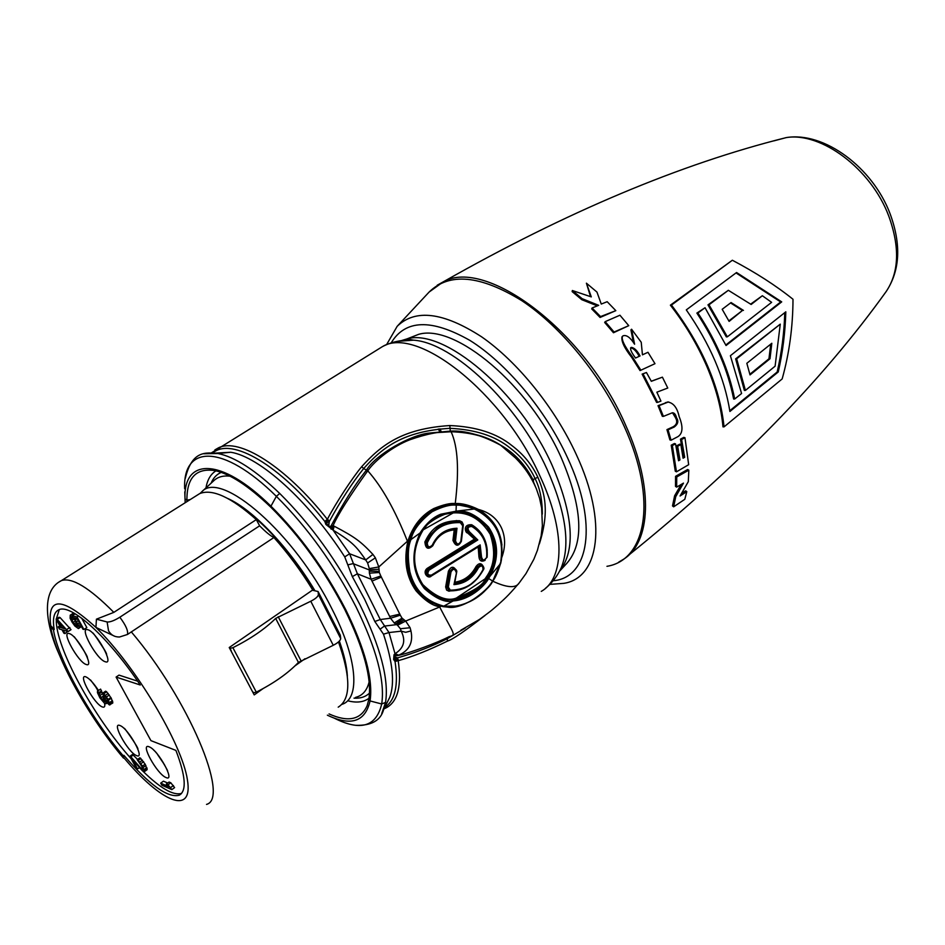<?xml version="1.0" encoding="UTF-8"?>
<svg xmlns="http://www.w3.org/2000/svg" width="945" height="945" viewBox="0 0 945 945"><rect width="100%" height="100%" fill="white"/><g stroke="black" fill="none" stroke-linecap="round" stroke-linejoin="round"><path stroke-width="1.42" d="M107.128 621.975L96.425 619.176L113.825 612.372L256.319 519.62L259.639 525.81L119.826 617.227C114.25 620.652 110.022 622.235 107.128 621.975L108.533 630.835C111.037 635.04 114.699 637.095 119.531 637.001L127.457 634.473L273.92 537.528C287.977 553.238 300.912 570.709 312.712 589.963L229.233 647.526L254.217 694.906L262.993 688.645M295.112 665.776L304.987 658.736M256.319 519.62C231.182 497.224 212.318 488.553 199.714 493.597L196.158 495.83M338.204 707.167C350.878 699.288 350.985 677.541 338.499 641.915M338.983 641.466L344.866 662.362M273.92 537.528C270.565 535.969 265.805 532.059 259.639 525.81M239.676 505.965C264.659 523.034 288.946 550.203 312.547 587.495L314.39 590.519M311.602 588.144L312.547 587.483M318.394 594.57L340.72 638.596L318.394 594.57L318.087 591.523L312.358 590.212M253.295 692.815L256.308 692.142C274.085 683.117 288.13 673.206 298.419 662.41L275.668 618.408L310.775 601.233L333.254 645.293L298.419 662.41M340.72 638.596C340.33 640.698 337.837 642.931 333.254 645.293M340.708 638.466L340.294 635.205L318.087 591.523M318.394 594.7C317.933 596.697 315.394 598.87 310.775 601.233M229.777 648.4L232.907 647.703C250.838 638.666 265.096 628.897 275.668 618.408M354.009 698.142C360.388 698.556 365.55 696.878 369.495 693.134M221.236 472.394C216.629 474.355 213.239 477.957 211.101 483.19M381.745 713.546L385.548 702.407C389.092 679.538 380.516 646.912 359.832 604.528C337.743 561.625 311.035 524.605 279.72 493.455C255.481 470.208 234.856 456.896 217.846 453.494L203.695 453.777M387.19 702.418L383.635 709.53C380.681 720.574 371.314 725.831 355.509 725.299M384.816 707.285C395.175 700.517 398.589 685.255 395.045 661.476L393.628 659.504L394.018 654.767L395.022 653.716L389.009 632.548L380.28 619.53L357.387 573.804L349.603 553.758L333.124 530.169C353.985 542.796 357.293 548.017 365.715 559.936L367.617 562.948L369.294 568.618L369.389 573.166L371.09 579.25L357.387 573.804L352.32 576.615L344.748 556.9C308.424 500.484 259.473 456.707 230.804 452.253L215.247 453.116M334.164 526.188L333.124 530.169L332.522 529.661L333.597 525.94L334.164 526.188C355.533 537.398 360.836 541.579 372.944 554.42L375.378 557.833L378.803 566.965L408.027 540.682C403.491 560.172 406.149 576.875 416.024 590.79C425.238 601.044 433.353 606.347 440.37 606.714L405.665 621.054L410.083 627.728L410.945 630.941C413.378 642.387 409.303 650.467 398.719 655.168L397.432 655.653L394.514 654.661M212.991 452.856C231.218 436.909 279.98 464.621 324.808 521.439L325.871 524.44L332.522 529.661M331.577 529.07L332.356 525.692L333.597 525.94M331.045 529.129L330.844 526.011L332.356 525.692M325.871 524.44L328.931 524.168C328.659 526.672 329.297 527.286 330.844 526.011M325.434 522.372L328.34 520.057L329.285 521.534L328.931 524.168M324.808 521.439L327.348 519.325L328.34 520.057M214.869 449.914L218.484 447.835C239.026 437.452 285.213 466.015 327.348 519.325C336.467 501.972 352.308 477.993 361.687 466.688C381.248 444.965 402.157 428.676 449.808 425.545C475.961 426.644 496.574 433.247 511.647 445.378C523.424 454.261 532.141 464.881 537.823 477.213C544.521 492.817 549.813 510.796 539.359 543.989M485.057 615.431C465.141 630.953 452.596 639.517 447.422 641.123C428.782 650.231 412.374 656.751 398.188 660.697L397.573 657.874C416.178 652.452 432.739 646.061 447.257 638.69L447.079 637.627M456.317 520.518L457.132 521.404M559.794 570.934L567.012 563.102C584.459 542.903 582.522 507.725 561.188 457.569C529.058 384.934 455.065 323.438 418.67 334.329L408.772 338.204M407.614 338.936L405.866 340.2M630.598 347.937C633.292 348.055 636.162 350.855 639.21 356.336M662.41 377.161L651.318 381.308L646.451 372.519L642.116 374.114L656.621 402.428L657.637 402.381L660.945 401.105L656.846 392.199L667.772 388.029L662.41 377.161L651.27 381.213M724.059 426.856L722.972 426.856C721.295 407.85 715.897 387.639 706.754 366.199C697.457 344.736 685.338 324.395 670.383 305.164L732.351 260.241C755.622 272.503 775.833 285.508 792.997 299.258C792.89 326.875 789.288 353.442 782.165 378.933L724.059 426.856C719.747 386.517 702.218 345.917 671.458 305.07L732.351 260.241M622.105 336.715L621.987 336.833C621.172 341.263 624.385 348.091 631.65 357.328L640.037 370.594L654.979 363.683L647.975 352.284L642.446 354.836L641.23 342.255L631.579 329.226L630.917 329.899L633.469 342.681M586.408 283.181L591.286 296.895L572.351 290.517L582.108 298.667L598.681 305.329L592.09 307.964L591.7 308.909L600.075 317.461L615.821 310.657L607.186 301.703L601.256 304.066L596.968 292.076L586.408 283.181L590.519 296.6M572.351 290.517L572.15 291.615L581.813 299.707L597.334 305.873M613.47 332.746L628.756 325.671L619.932 315.217L605.19 321.643L614.073 332.026L613.47 332.746L604.67 322.469L605.19 321.643M631.579 329.226L634.591 344.216C630.268 337.424 626.417 334.624 623.038 335.829L622.649 336.172C620.971 338.912 624.232 345.799 632.429 356.844L640.899 370.239M635.536 358.025C631.532 352.639 629.972 349.189 630.823 347.677L631.284 347.394C634.249 347.701 637.166 350.548 640.06 355.934L635.536 358.025M631.284 347.394L630.61 347.902M646.451 372.519L643.002 373.795L657.637 402.381M643.002 373.795L642.116 374.114M734.69 399.003L733.639 399.026C728.016 370.464 715.767 341.818 696.878 313.079L705.041 307.739L726.055 345.527L781.704 301.88L736.568 272.514L686.294 309.889C710.002 343.909 724.543 377.776 729.906 411.477L778.255 371.964C782.732 352.414 785.248 332.368 785.815 311.815L730.39 355.71L741.577 393.498L734.69 399.003C729.02 370.428 716.759 341.759 697.918 312.996L705.041 307.739M725.819 344.996L780.688 301.963L736.037 272.928M729.788 410.721L777.168 372.011C781.621 352.733 784.161 332.947 784.775 312.653M745.428 390.403L744.365 390.427L735.647 358.864L780.263 324.147L775.113 366.176L745.428 390.403L736.663 358.828L780.263 324.147M727.343 336.833L726.339 336.892L707.97 304.869L728.347 290.304L751.145 304.467L762.343 295.738L771.628 302.341L727.343 336.833L709.01 304.786L728.347 290.304M750.649 304.136L762.343 295.738M749.869 374.244L768.947 358.805L770.707 344.169M728.843 320.898L742.439 310.48L730.556 302.943M671.056 440.228L677.931 436.637C682.869 433.436 683.27 426.75 679.148 416.568C677.258 407.897 673.584 403.066 668.115 402.086L659.055 405.641L663.402 416.391L672.403 412.752C674.352 412.752 675.746 414.453 676.549 417.855C678.793 421.092 678.026 424.151 674.257 426.998L668.068 429.833L671.056 440.228L669.91 439.909L666.946 429.621L673.135 426.786C676.951 424.6 677.695 421.505 675.38 417.489L672.486 412.741M663.402 416.391L662.327 416.308L658.027 405.653L668.115 402.086M668.753 401.991L667.087 402.086M684.971 437.748L681.617 439.519L684.688 457.297L683.081 458.195L680.861 444.575L677.671 446.276L679.963 459.955L678.569 460.735L675.533 443.878L674.387 443.512L671.222 445.189L675.285 471.212L676.466 471.827L688.669 464.692L684.971 437.748L683.802 437.381L680.459 439.165L683.507 456.766L682.94 457.085M680.861 444.575L679.703 444.174L676.502 445.886L678.427 459.636M681.132 484.502L674.612 495.794L672.509 505.918L673.643 506.827L684.806 499.291L686.802 491.66L685.657 490.798L681.664 493.384M686.802 491.66L680.069 495.983L688.314 481.631L688.822 470.173L687.641 469.511L675.569 476.315L675.498 486.391L676.667 487.136L683.471 483.119L675.758 496.621L673.643 506.827M523.081 464.81L522.337 465.531M507.016 449.442L504.441 448.131M696.878 313.079L697.918 312.996M750.035 374.905L769.998 358.769L771.817 343.271L746.833 363.293L750.035 374.905M743.455 310.409L731.076 302.554L722.181 309.287L729.115 321.394L742.439 310.48M735.647 358.864L736.663 358.828M768.947 358.805L769.998 358.769M670.383 305.164L671.458 305.07M707.97 304.869L709.01 304.786M777.168 372.011L778.255 371.964M780.688 301.963L781.704 301.88M668.068 429.833L666.946 429.621M676.549 417.855L675.38 417.489M659.055 405.641L658.027 405.653M666.473 402.605L665.422 402.605M675.533 443.878L672.367 445.544L676.466 471.827M672.367 445.544L671.222 445.189M679.963 459.955L678.793 459.424M677.671 446.276L676.502 445.886M684.688 457.297L683.507 456.766M681.617 439.519L680.459 439.165M675.758 496.621L674.612 495.794M688.822 470.173L676.738 476.965L676.667 487.136M676.738 476.965L675.569 476.315M592.09 307.964L600.547 316.587L600.075 317.461M600.547 316.587L615.821 310.657M582.108 298.667L581.813 299.707M614.073 332.026L628.756 325.671M361.687 466.688L363.66 468.555C382.772 447.162 403.409 431.156 449.903 428.333C475.323 429.526 495.298 436.023 509.839 447.788C521.179 456.4 529.59 466.653 535.059 478.536C539.89 487.974 542.3 499.846 542.312 514.139M465.2 628.118L447.257 638.69L447.422 641.123M394.833 660.72L398.247 659.61M393.628 659.504L395.612 657.224L397.573 657.874L394.23 660.094M394.018 654.767L395.601 655.771C393.911 656.303 393.911 656.787 395.612 657.224M394.88 654.117L398.377 655.334M398.719 655.168L395.022 653.716C403.917 648.128 405.972 640.615 401.2 631.177L405.736 632.299L410.945 630.941M344.748 556.9L349.603 553.758L365.715 559.936L372.944 554.42M533.571 480.84C525.432 464.763 514.434 452.879 500.59 445.166C487.585 436.838 471.082 432.373 451.096 431.747C440.535 431.156 426.762 433.838 409.764 439.803C392.518 446.477 375.153 460.404 368.349 470.031L367.759 470.787C349.697 495.96 338.121 514.269 333.053 525.739L332.097 529.354M369.294 568.618L378.803 566.965L379.323 572.493L380.823 576.001L400.302 615.183L402.015 618.136L405.665 621.054L397.514 625.247L400.396 628.744L410.083 627.728M501.842 557.314C505.669 546.612 505.504 536.701 501.311 527.57C496.775 518.285 489.156 512.249 478.477 509.461C469.5 505.114 461.762 503.142 455.254 503.531C450.411 502.976 443.252 504.642 433.779 508.54C421.564 515.096 412.977 525.81 408.027 540.682L409.031 540.918C399.381 570.756 420.36 600.76 432.633 603.418M501.925 545.1C500.188 529.708 492.38 517.825 478.477 509.461L478.3 510.099M435.078 596.189L448.887 599.756L456.86 599.165C475.252 591.842 484.974 585.333 486.025 579.651L485.009 578.919L456.4 598.031C474.414 590.826 483.946 584.459 485.009 578.919L486.415 576.828C494.554 565.358 495.806 551.148 490.171 534.208C480.781 519.112 468.472 512.001 453.257 512.899C446.536 511.221 425.852 522.928 423.206 529.838L453.257 512.899L453.364 512.119M422.958 529.613L423.206 529.838C411.878 548.868 411.76 567.13 422.864 584.648C436.094 597.264 447.28 601.729 456.4 598.031L456.86 599.165M487.242 550.474C486.309 539.075 481.123 530.499 471.685 524.735C461.963 524.121 465.873 533.653 467.468 532.838L474.449 539.134L427.364 568.252C421.647 572.434 428.262 579.509 431.204 576.096L478.182 546.931L478.926 556.723C479.422 560.905 481.489 562.11 485.104 560.326M424.884 541.934C425.557 548.785 428.203 550.037 432.822 545.69C437.169 536.311 444.304 531.031 454.226 529.838L452.95 540.375C455.573 546.505 458.384 546.801 461.384 541.272L463.345 524.699L462.07 521.959L459.577 520.73C434.428 520.293 428.215 535.768 424.884 541.934L425.876 542.3L426.077 545.808L428.026 547.474M483.686 567.39C481.749 562.842 479.209 562.511 476.091 566.386C471.342 575.458 464.267 580.738 454.864 582.226M456.695 571.382C453.966 565.949 451.214 565.89 448.414 571.217L445.65 586.975L446.642 590.117L448.91 591.216L465.011 587.955M470.09 506.626L454.592 504.287C449.761 503.791 442.721 505.551 433.483 509.568C421.706 516.254 413.556 526.708 409.031 540.918M501.063 445.449C488.01 436.708 471.106 431.936 450.363 431.133L429.668 433.034C410.851 434.594 375.413 454.84 366.436 470.102L365.869 470.834C354.576 485.139 342.988 503.484 331.093 525.881L331.116 529.106M368.349 470.031L366.436 470.102L363.66 468.555C352.296 482.741 340.838 500.401 329.285 521.534L325.659 523.4M474.425 508.256C466.806 504.996 459.034 504.335 460.002 504.512L455.455 504.276L455.254 503.531C459.27 470.433 457.888 446.501 451.096 431.747L429.656 433.034L450.316 431.109L449.808 425.545M535.295 486.262L532.862 480.426M394.738 654.389L398.01 655.487C408.712 653.373 438.137 642.458 449.17 636.635C456.659 634.804 453.907 634.638 439.697 607.044M400.396 628.744L401.2 631.177L389.009 632.548L383.481 634.178L374.822 621.491L364.652 599.319L352.32 576.615M380.823 576.001L371.09 579.25L390.533 618.219L394.242 622.979L397.514 625.247M404.188 619.873L396.616 624.621L384.379 626.098L380.173 629.11M400.302 615.183L390.533 618.219L380.28 619.53L374.822 621.491M379.028 569.209L369.377 569.965L353.111 563.622L347.949 564.85M367.617 562.948L375.378 557.833M369.294 571.229L379.134 571.312M395.624 624.043L402.747 618.833M440.701 606.206L458.242 606.076M474.355 508.197L474.331 509.001L456.293 511.139L440.736 514.222C433.046 517.21 426.148 523.471 420.029 533.015C410.638 553.758 412.114 572.304 424.447 588.64C436.153 598.906 445.709 603.005 453.139 600.949L442.969 606.631C424.754 601.811 413.343 590.212 408.76 571.843C406.397 557.255 406.811 546.399 410 539.264C411.878 530.417 418.812 521.191 430.802 511.611C441.291 506.142 449.383 503.756 455.077 504.441L456.069 504.441C459.896 504.004 465.991 505.256 474.355 508.197C495.782 519.006 504.713 536.583 501.157 560.94L500.283 563.409C497.554 572.268 494.991 578.116 492.593 580.939C489.38 586.892 482.47 593.377 471.886 600.382C461.81 605.839 452.371 607.73 443.559 606.076C425.628 601.28 414.394 589.822 409.858 571.69C407.496 557.29 407.874 546.576 410.992 539.536C412.882 530.464 419.923 521.191 432.089 511.753C442.378 506.579 450.434 504.394 456.281 505.197C460.061 504.795 466.074 506.059 474.331 509.001C495.463 519.715 504.287 537.067 500.803 561.094M500.602 563.421C497.838 572.28 495.227 578.163 492.77 581.069C488.494 591.251 461.573 610.293 447.505 607.08L443.075 606.655M501.133 561.082L500.708 563.385L490.042 576.166C499.184 558.66 498.712 542.312 488.6 527.109C477.508 515.781 467.61 510.489 458.892 511.221L458.538 512.095L456.069 512.025M450.363 431.133L450.541 431.192C468.46 431.428 485.139 436.082 500.59 445.166L515.474 457.959C524.31 466.688 531.267 476.93 536.335 488.707L539.571 498.192L541.639 507.997L542.371 525.597L541.142 535.945L537.421 550.321L533.854 559.275L525.975 573.603L519.242 582.876C515.911 588.392 507.099 587.849 492.782 581.21M410 539.264L410.992 539.536L420.029 533.015L420.442 533.476C411.807 551.667 412.386 568.677 422.167 584.518C432.55 595.964 441.539 601.079 449.123 599.862L452.773 599.803L453.139 600.949C471.72 599.555 486.12 583.904 488.624 578.494L490.042 576.166L488.967 575.529C497.956 558.436 497.531 542.465 487.679 527.629C476.835 516.549 467.137 511.375 458.597 512.095M456.163 572.339C454.982 568.536 453.269 568.37 451.013 571.855L448.332 587.152L450.328 590.176C472.654 589.704 479.528 575.422 482.954 569.74C483.049 565.677 481.572 564.968 478.536 567.591C473.043 578.045 464.845 583.726 453.954 584.636L456.636 572.304L453.612 568.217L449.879 571.595L447.174 586.857L449.82 590.79L450.328 590.176M455.514 540.835C456.872 544.722 458.644 544.911 460.806 541.414L462.696 525.822L460.321 522.62C436.921 521.971 430.329 536.772 427.27 542.832C427.542 547.096 429.207 547.899 432.255 545.218C437.322 534.409 445.567 528.751 456.99 528.231L455.514 540.835L454.415 540.67L454.391 541.556L455.443 543.847L457.652 544.781L461.255 541.45L463.168 525.881L460.156 521.735L448.225 522.668L438.905 526.979L431.215 534.126L426.278 542.454C425.522 545.43 426.549 547.202 429.337 547.769L432.763 545.513C437.724 535.283 445.39 529.802 455.75 529.07L455.75 529.07C445.119 529.897 437.44 535.366 432.704 545.454M477.804 539.961L429.089 570.13C426.868 573.757 427.672 575.41 431.511 575.08L480.154 544.887L481.548 557.243C482.919 560.893 484.608 560.928 486.64 557.349C487.608 543.481 482.682 533.204 471.874 526.495C467.988 526.519 467.113 528.22 469.252 531.586L477.804 539.961L476.315 539.607L428.392 569.256C425.652 572.54 426.053 574.855 429.609 576.202L431.511 575.08M453.954 584.636L456.553 572.339M449.938 590.79L459.553 589.881L469.417 585.475L477.733 578.175L483.238 569.87M482.954 569.74L483.249 569.847C484.159 567.012 483.332 565.334 480.781 564.803L477.449 567.047C472.311 576.781 464.692 582.262 454.628 583.502M454.628 568.429L453.293 568.087L449.56 571.465L446.879 586.727L448.698 590.46M481.737 564.992L480.497 564.697L477.166 566.929C472.157 576.544 464.656 582.014 454.651 583.36M476.091 566.386L478.536 567.591M445.721 586.432L448.332 587.152M456.99 528.231L455.809 529.07L454.049 540.528L456.411 544.509M455.407 529.082L454.049 540.528L452.95 540.375M460.723 521.876L455.915 521.392L447.623 522.573L438.315 526.92L429.432 535.815L425.876 542.3L427.27 542.832M455.1 529.094L454.226 529.838M459.577 520.73L460.156 521.735L455.927 521.392L460.817 521.9M455.455 504.276L454.592 504.287L456.281 505.197L455.998 512.025L440.665 515.131C433.212 518.049 426.49 524.132 420.501 533.37M452.773 599.803C470.846 598.386 485.021 583.171 487.526 577.879L488.967 575.529M486.025 579.651L487.466 577.513C501.193 561.732 496.408 520.896 468.578 513.997M487.526 577.879L492.841 581.128C482.044 597.275 466.924 605.934 447.505 607.08M486.64 557.349L487.041 557.172C488.033 543.021 483.025 532.531 472.016 525.703L470.338 525.243C466.452 526.814 465.838 529.153 468.519 532.271L476.315 539.607L428.05 569.114C425.534 571.855 425.616 574.111 428.298 575.871M471.201 525.349L469.937 525.101C465.814 528.598 465.235 530.948 468.188 532.165L475.961 539.477L474.449 539.134M480.154 544.887L431.652 575.588M479.387 546.021L480.391 557.042L483.344 560.763L487.018 557.314M479.115 546.186L480.072 556.924L482.151 560.491M471.685 524.735L471.508 525.455M467.468 532.838L469.252 531.586M478.926 556.723L481.548 557.243M96.425 619.176L95.929 627.409L114.806 636.304M123.488 758.091L123.878 755.327C149.298 784.882 167.737 798.182 179.196 795.229C186.826 791.012 185.728 776.069 175.9 750.401L150.928 740.632L116.093 677.069L140.262 684.995C108.332 637.143 70.946 603.524 58.933 609.749C53.959 611.958 52.377 618.55 54.196 629.535L51.349 626.228L50.652 626.677C55.625 657.814 89.137 717.787 123.488 758.091L123.204 755.799C90.295 717.22 58.177 659.693 53.487 629.984L50.652 626.677M54.196 629.535L53.487 629.984M59.287 609.62L56.31 618.975M56.298 619.447C55.223 646.593 93.26 716.558 131.154 758.74M139.364 767.624L140.415 768.698M142.648 770.943C160.343 788.331 173.325 795.808 181.582 793.375M123.878 755.327L123.204 755.799M116.093 677.069L118.999 675.12L137.651 681.168M139.435 767.576L137.545 768.911L136.541 768.486L129.819 756.331L132.536 754.429L137.58 759.426M142.849 768.97L142.246 769.395L142.872 769.159L141.986 766.69L137.19 759.697L139.919 757.772L145.164 764.162L147.113 769.691L144.396 771.628L142.376 770.754L132.312 759.461L137.545 768.911M166.332 784.031L169.096 782.035L170.809 782.779L174.601 787.61L171.836 789.618L161.831 785.212L160.697 783.145L168.966 786.772L166.332 784.031L168.045 784.775L171.836 789.618M160.697 783.145L163.438 781.172L167.726 783.027M102.851 693.051L105.651 691.161L106.631 691.787L111.297 698.225L112.798 702.974L109.407 704.935L105.71 701.639L106.076 703.706L104.706 703.482L99.898 697.859L97.406 692.52L97.796 690.984L102.391 700.434L103.749 701.757L104.919 701.627L103.005 697.316L103.785 697.599L108.439 703.186L107.695 700.127L103.832 693.677L108.108 699.43L109.998 704.875M97.418 691.126L100.595 689.106L103.915 696.701M56.109 619.105L58.956 617.274L60.067 617.569L71.017 629.653L68.146 631.508L63.102 630.055L65.051 633.587L63.941 633.268L61.98 629.724L59.393 628.992L58.224 626.866L60.811 627.61L56.109 619.105L57.22 619.4L68.146 631.508M67.686 631.366L65.051 633.587M71.962 615.644L77.041 616.99L83.904 629.488L82.912 629.216L77.065 618.562L73.946 617.735L78.754 625.578L79.167 627.244L78.411 628.579L74.891 626.051L72.115 622.212L70.107 618.266L70.225 615.183L73.084 622.471L76.049 626.062L77.596 626.5L76.97 623.535L71.962 615.644L75.269 613.86M70.225 615.183L73.143 613.305L73.781 614.474M81.471 626.57L78.411 628.579M81.683 618.195L86.834 627.586L83.904 629.488M142.341 767.47L141.053 768.368L142.246 769.395M133.529 754.842L130.812 756.744L141.053 768.368M140.923 758.457L138.194 760.382L142.435 766.1L144.396 771.628M137.19 759.697L138.194 760.382M142.482 760.158L139.754 762.095M143.64 761.694L140.911 763.631M145.164 764.162L142.435 766.1M145.908 765.533L143.179 767.47M146.841 767.494L144.112 769.431M147.184 768.675L144.455 770.612M129.819 756.331L130.812 756.744M61.921 627.929L65.465 628.933L58.59 621.893L61.921 627.929L63.492 626.913M170.809 782.779L168.045 784.775M173.455 785.519L170.691 787.528M100.595 689.106L97.796 690.984M101.552 690.842L98.764 692.72M101.351 691.055L98.563 692.933M101.351 691.61L98.563 693.488M101.54 692.236L98.752 694.114M102.296 693.902L99.52 695.78M103.454 695.981L100.666 697.859M103.631 698.438L101.824 699.666M104.056 699.3L102.391 700.434M104.552 700.328L103.17 701.261M104.8 701.036L103.749 701.757M105.001 695.969L103.005 697.316M105.427 696.489L103.785 697.599M106.324 697.788L104.564 698.993M107.706 700.139L106.1 701.225M108.179 701.178L106.879 702.064M108.64 702.643L108.049 703.045M106.631 691.787L103.832 693.677M108.191 693.465L105.391 695.366M109.36 695L106.549 696.902M110.908 697.528L108.108 699.43M111.297 698.225L108.486 700.127M112.443 700.599L109.644 702.513M112.821 701.863L110.022 703.765M106.95 703.115L106.076 703.706M69.835 627.515L66.965 629.358M59.83 625.838L58.224 626.866M60.067 617.569L57.22 619.4M78.589 615.986L77.041 616.99M77.136 618.691L75.529 619.719M78.211 620.652L76.734 621.609M79.415 622.849L77.939 623.806M80.349 624.539L78.754 625.578M81.128 625.968L79.167 627.244M81.435 626.523L78.99 628.118M72.529 616.672L71.43 617.368M72.647 616.872L71.052 617.9M73.096 617.711L71.277 618.88M73.993 618.928L71.879 620.286M75.482 620.924L73.084 622.471M76.391 622.483L74.076 623.983M77.1 623.854L75.057 625.177M77.596 625.058L76.049 626.062M77.762 625.98L76.829 626.594M131.284 631.862C188.409 698.827 230.143 798.395 206.53 804.408M113.825 612.372C89.279 587.66 71.808 577.076 61.413 580.608L59.003 582.025M227.981 498.582C252.894 509.662 289.335 547.746 314.874 590.59M300.935 660.661L278.208 616.695M232.907 647.703L256.308 692.142M230.001 648.459L231.241 650.822M252.858 691.823L253.402 692.839M339.361 641.076C344.169 654.613 346.839 666.308 347.37 676.171M200.08 493.444L201.887 491.672C221.083 469.819 294.982 533.76 332.167 609.336C357.588 658.878 360.411 698.922 341.818 704.391M229.989 476.185C223.587 475.453 218.46 476.717 214.609 479.965L213.546 480.934M369.141 681.912C367.003 690.535 362.478 695.685 355.58 697.375M348.292 700.918C356.844 703.033 363.754 702.147 369.011 698.249M190.24 499.551L186.921 500.165L186.956 501.618M270.778 507.158C248.44 485.801 229.694 473.587 214.539 470.539C195.969 467.964 186.767 477.839 186.921 500.165L185.019 498.96L185.173 502.74M215.968 470.846C210.676 474.106 207.345 479.8 205.963 487.927M329.049 713.924C348.173 722.512 360.86 719.783 367.121 705.726L368.822 699.442M344.783 609.525C324.359 570.083 299.766 536.039 271.002 507.382L270.943 506.189C220.563 456.529 183.129 457.959 185.019 498.96L184.771 491.884M344.854 609.679C363.908 648.601 371.917 678.38 368.893 699.016L370.062 700.942C373.24 679.597 365.136 649.18 345.728 609.667C325.045 569.681 300.12 535.189 270.943 506.189L276.365 496.338C222.642 443.24 182.645 444.977 184.665 488.742M327.36 715.176C351.032 726.504 365.266 721.767 370.062 700.942L381.697 703.978C385.135 681.274 376.559 648.861 355.97 606.761C333.998 564.13 307.468 527.322 276.365 496.338L279.72 493.455M334.246 718.153C360.517 731.418 376.334 726.693 381.697 703.978L385.548 702.407M387.261 702.289L389.742 697.351C394.915 683.436 392.837 662.374 383.481 634.178M395.045 661.476L398.188 660.697C401.79 685.397 398.01 700.989 386.848 707.474L384.142 708.821M377.02 349.969L382.524 346.567C416.721 325.458 502.705 392.529 539.843 475.796C565.63 530.629 564.602 578.446 541.261 591.381M396.912 341.405L413.497 340.165C453.104 342.669 517.423 403.279 547.179 469.57C565.901 512.025 570.567 544.804 561.176 567.91L559.121 571.949M401.294 340.649L407.035 338.889C443.725 327.915 519.053 390.923 552.022 465.07C573.461 515.025 575.954 550.427 559.511 571.264M553.108 580.762C589.03 578.009 598.492 524.014 567.532 457.758C545.667 410 506.248 363.01 469.866 340.389C431.463 318.619 405.216 319.469 391.147 342.94M549.836 584.376L563.846 583.348C599.284 578.009 607.824 522.302 576.438 454.84C555.093 408.098 517.6 361.77 481.501 336.751C443.418 312.181 415.304 308.696 397.172 326.308L386.588 344.641M606.962 566.315C646.356 560.031 657.578 499.61 624.409 426.845C601.87 376.453 561.283 326.887 521.864 300.711C480.261 275.137 449.347 272.254 429.113 292.052L397.172 326.308M438.35 428.983L439.685 431.652M439.862 428.829L441.209 431.522M618.762 562.086L623.287 559.416C650.81 542.595 653.964 487.714 625.933 425.864C585.404 331.14 485.789 257.229 443.288 281.834L437.216 285.213M429.113 292.052L443.288 281.834C566.055 212.141 680.365 164.064 786.228 137.604C824.217 131.284 872.743 167.643 890.072 213.724C901.424 244.566 900.112 270.53 886.103 291.639C899.144 272.302 900.006 247.047 888.69 215.873C871.066 168.812 821.181 131.792 786.228 137.604L773.766 140.899M632.429 356.844L631.65 357.328M674.257 426.998L673.135 426.786M537.823 477.213L533.004 479.635M394.089 654.755L396.687 655.736M365.869 470.834L367.759 470.787C381.874 486.58 395.081 510.04 407.401 541.154M372.094 581.057L381.461 577.064M369.389 573.166L379.323 572.493M389.753 616.459L399.877 614.108M394.242 622.979L402.015 618.136M492.758 581.081L501.228 561.035C504.724 536.689 495.782 519.088 474.402 508.233L456.081 504.441M451.013 571.855L448.414 571.217M460.321 522.62L463.239 525.881L461.337 541.438L457.652 544.769M432.255 545.218L429.337 547.769M487.703 577.608L488.754 578.305M487.289 577.785L486.25 577.1M487.466 577.513L486.415 576.828M427.364 568.252L429.089 570.13M471.874 526.495L472.027 525.727L469.937 525.101L471.295 525.385M127.457 634.473C128.343 630.929 125.803 625.177 119.826 617.227M123.901 757.795C161.075 802.352 193.548 816.291 187.393 779.672C181.995 743.809 135.123 665.457 95.929 627.409C61.756 596.401 46.73 596.118 50.841 626.547M149.121 746.798C139.541 742.463 157.047 774.239 165.989 777.522C175.947 782.425 158.075 749.787 149.121 746.798M119.944 725.524C110.919 721.519 128.13 752.622 136.529 755.575C145.908 760.111 128.343 728.193 119.944 725.524M98.457 690.417C93.496 682.928 89.291 678.392 85.83 676.833C77.218 673.383 94.524 704.592 102.509 707.002C104.505 707.663 105.202 706.47 104.588 703.399M69.198 633.552C60.598 630.516 78.317 662.539 86.278 664.512C95.244 668.115 77.136 635.217 69.198 633.552M87.731 629.701C78.624 626.594 96.851 659.752 105.308 661.76C114.806 665.457 96.166 631.378 87.731 629.701M157.555 754.523L164.548 764.836M128.709 733.804L134.58 742.546M94.772 685.338L97.985 690.736M78.057 641.773L84.495 651.672M96.319 637.332L104.104 649.274M59.405 654.968C45.868 625.224 40.434 590.885 61.413 580.608L199.714 493.597M201.887 491.672L213.641 480.851M215.436 453.127L230.804 452.253L217.846 453.494C205.975 452.56 192.048 450.056 185.291 478.418M418.67 334.329L407.035 338.889L413.497 340.165C402.157 339.609 391.832 341.747 382.524 346.567L211.526 452.797M545.478 588.31C552.163 582.852 557.396 576.048 561.176 567.91L559.594 571.087M621.987 336.833L622.649 336.172M886.103 291.639C822.587 380.173 736.816 467.976 628.803 555.058M501.051 445.438C481.773 435.043 464.857 430.27 450.316 431.109M534.563 484.69L532.708 480.355M460.865 630.209L479.41 619.483C493.467 609.277 493.562 608.58 497.519 605.272C504.028 599.177 506.579 597.677 519.242 582.876M454.569 583.797L456.648 572.304C457.203 570.674 456.187 569.303 453.612 568.217L454.639 568.417M450.694 590.672L451.108 590.861C464.845 590.625 475.583 583.644 483.32 569.906C484.667 568.205 483.816 566.504 480.781 564.803L481.749 564.98M435.007 596.13L449.123 599.862C424.045 601.055 403.657 564.082 420.537 533.452L428.203 523.459L435.149 518.025C441.575 514.304 448.426 512.308 455.714 512.025M429.609 576.202L431.605 575.682L479.493 545.95M483.344 560.763L487.112 557.266C488.187 543.434 483.155 532.921 472.027 525.727M179.196 795.229L181.286 793.705M167.548 770.766C168.352 771.687 158.713 753.838 153.822 750.247M124.516 728.56C122.909 725.76 138.23 746.975 137.946 749.031M90.566 679.998L98.374 690.476M74.253 636.883C72.954 634.615 87.991 655.582 87.448 657.791M93.071 633.138C92.102 631.319 107.045 652.038 106.655 654.637"/></g></svg>
